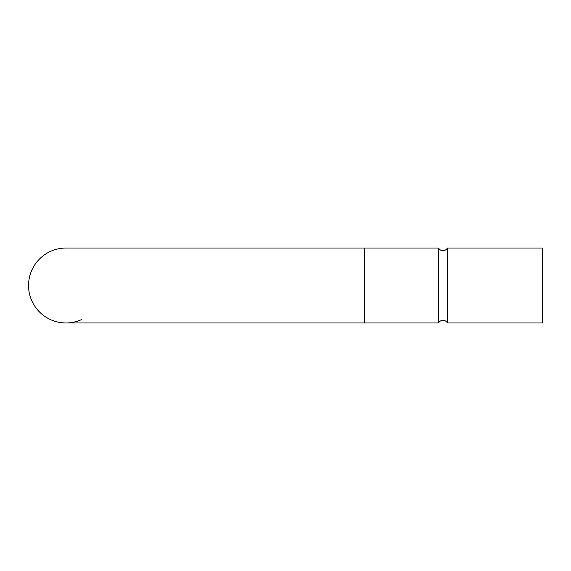 <?xml version="1.0" encoding="UTF-8"?>
<svg xmlns="http://www.w3.org/2000/svg" width="571" height="571" viewBox="0 0 571 571"><rect width="100%" height="100%" fill="white"/><g stroke="black" fill="none" stroke-linecap="round" stroke-linejoin="round"><path stroke-width="0.86" d="M438.585 248.035L438.585 322.965L66.015 322.965A37.465 37.465 0 0 0 81.425 319.653A37.465 37.465 0 0 1 28.55 285.5A37.465 37.465 0 0 1 66.015 248.035A37.465 37.465 0 0 0 28.55 285.5A37.465 37.465 0 0 1 66.015 248.035L438.585 248.035A4.975 4.975 0 0 0 447.386 248.035L542.45 248.035L542.45 322.965L447.386 322.965L447.386 248.035M438.585 322.965A4.975 4.975 0 0 1 447.386 322.965M364.405 322.965L364.405 248.035"/></g></svg>
